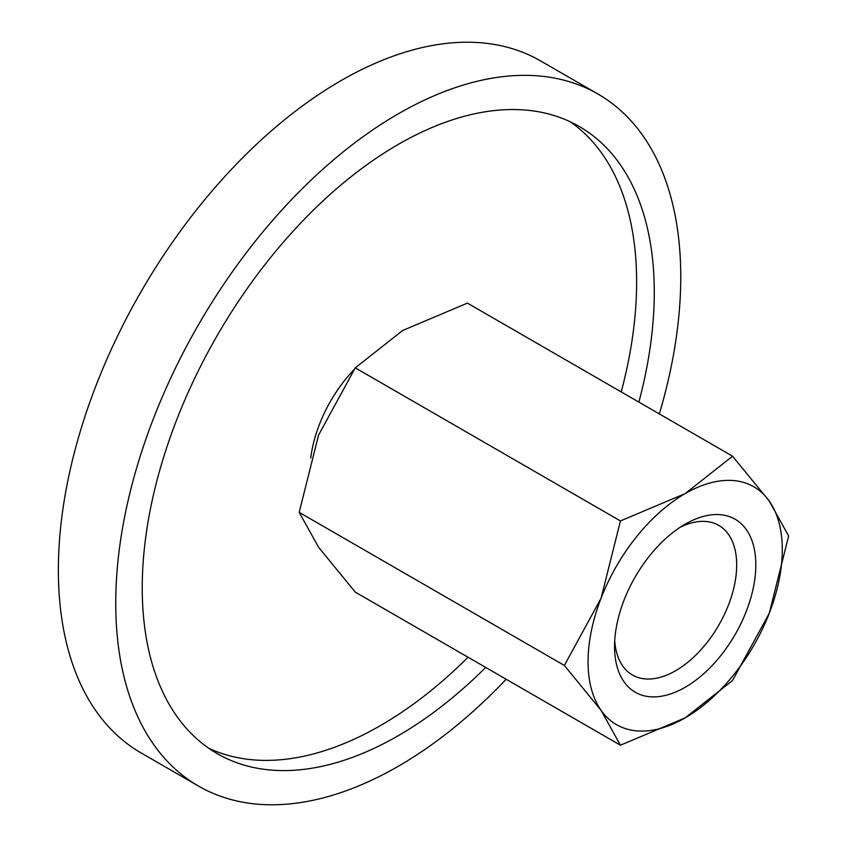 <?xml version="1.0" encoding="UTF-8"?>
<svg xmlns="http://www.w3.org/2000/svg" width="847" height="847" viewBox="0 0 847 847"><rect width="100%" height="100%" fill="white"/><g stroke="black" fill="none" stroke-linecap="round" stroke-linejoin="round"><path stroke-width="1.27" d="M198.494 786.069L141.11 752.941A399.53 230.67 -60 0 1 58.358 570.042A399.53 230.67 -60 0 1 232.756 167.971A399.53 230.67 -60 0 1 540.63 60.931L598.014 94.059A399.53 230.67 120 0 0 290.14 201.099A399.53 230.67 120 0 0 115.743 603.17A399.53 230.67 120 0 0 198.494 786.069A399.53 230.67 120 0 0 506.167 679.252M659.347 413.929A399.53 230.67 120 0 0 680.766 276.958A399.53 230.67 120 0 0 598.014 94.059M208.606 748.166A362.071 209.05 120 0 0 468.042 657.24M621.222 391.917A362.071 209.05 120 0 0 636.626 282.062A362.071 209.05 120 0 0 570.243 121.777M485.702 667.436A362.071 209.05 -60 0 1 217.213 753.629A362.071 209.05 -60 0 1 142.232 587.882A362.071 209.05 -60 0 1 300.272 223.502A362.071 209.05 -60 0 1 579.295 126.499A362.071 209.05 -60 0 1 654.276 292.247A362.071 209.05 -60 0 1 638.882 402.113M310.754 458.047A99.882 57.67 -60 0 1 354.004 369.673M564.367 665.456L601.074 710.347L620.438 745.222L685.181 717.854A137.341 79.29 120 0 0 769.277 613.239A137.341 79.29 120 0 0 782.289 549.65A137.341 79.29 120 0 0 769.277 501.096A137.341 79.29 120 0 0 685.181 493.589L620.438 520.947L601.074 598.204A137.341 79.29 120 0 0 588.062 661.793A137.341 79.29 120 0 0 601.074 710.347A137.341 79.29 120 0 0 685.181 717.854L732.57 680.48L769.277 613.239L788.642 535.971L769.277 501.096L732.57 456.205L685.181 493.589A137.341 79.29 120 0 0 601.074 598.204L564.367 665.456L299.203 512.361L318.567 435.104L355.274 367.852L402.664 330.478L467.406 303.12L732.57 456.205M620.438 745.222L355.274 592.127L318.567 547.236L299.203 512.361M680.226 527.226A86.362 49.867 -60 0 1 718.807 525.405A86.362 49.867 -60 0 1 736.689 564.949A86.362 49.867 -60 0 1 698.997 651.862A86.362 49.867 -60 0 1 632.434 674.995A86.362 49.867 -60 0 1 614.721 640.681M614.551 646.494A99.882 57.67 -60 0 1 685.181 524.166A99.882 57.67 -60 0 1 755.81 564.949A99.882 57.67 -60 0 1 685.181 687.277A99.882 57.67 -60 0 1 614.551 646.494M355.274 367.852L620.438 520.947"/></g></svg>
